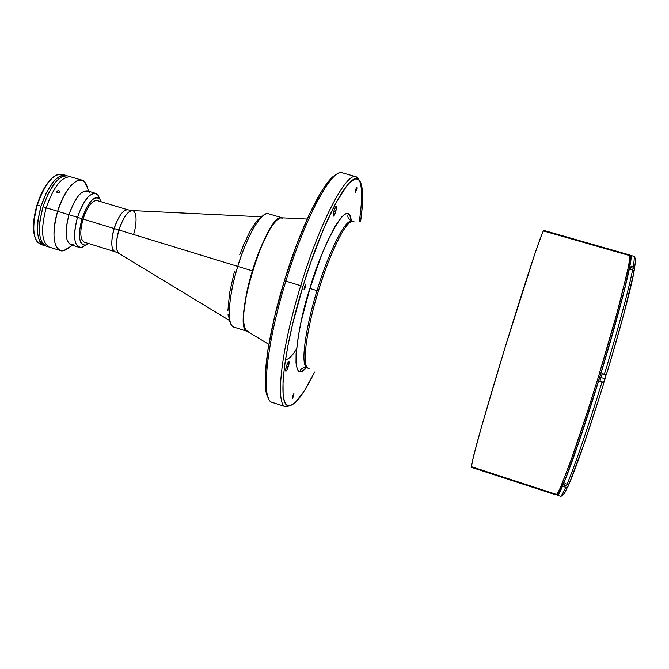 <?xml version="1.0" encoding="UTF-8"?>
<svg xmlns="http://www.w3.org/2000/svg" width="669" height="669" viewBox="0 0 669 669"><rect width="100%" height="100%" fill="white"/><g stroke="black" fill="none" stroke-linecap="round" stroke-linejoin="round"><path stroke-width="1" d="M351.284 220.829L349.803 215.318L347.42 213.495L345.865 213.729L342.076 216.539L339.885 219.114L334.977 226.548L326.706 242.922L320.936 256.704L309.923 288.473L301.293 320.953L298.374 335.595L296.083 353.767L295.999 362.657L296.375 366.01L297.948 370.442L299.11 371.487L302.112 371.295L306.402 367.565C287.152 390.345 299.194 318.277 309.923 288.473L317.056 290.647C309.596 313.234 298.416 364.179 307.054 367.733C298.416 364.179 309.596 313.234 317.056 290.647L309.923 288.473C317.691 257.749 348.072 191.15 351.284 220.829C350.213 214.323 349.762 215.385 348.34 213.913C347.086 216.898 348.273 219.281 351.919 221.054C342.762 219.164 323.503 267.734 317.056 290.647C323.503 267.734 342.762 219.164 351.919 221.054L352.513 221.188M334.015 210.651C334.918 207.875 335.671 206.437 336.264 206.336C336.733 206.855 336.524 208.686 335.637 211.83L333.831 211.295L335.637 211.83C334.734 214.598 333.99 216.045 333.388 216.146C332.919 215.635 333.129 213.804 334.015 210.651L335.897 206.504L336.448 206.579L336.448 208.218L335.002 213.645L333.338 216.12L334.015 210.651M286.391 366.453C287.411 363.334 288.264 361.695 288.941 361.544C289.376 361.962 289.192 363.568 288.389 366.369L286.591 365.792L288.389 366.369C287.369 369.472 286.516 371.111 285.83 371.278C285.395 370.869 285.579 369.255 286.391 366.453L287.737 362.983L289.05 361.62L288.657 365.425L286.708 370.434L285.897 371.287L285.588 370.492L286.391 366.453M292.621 396.065L293.875 393.581L293.582 395.906L292.754 395.638L293.582 395.906L292.328 398.389L292.621 396.065L293.967 393.732L292.922 397.629L292.236 398.239L292.621 396.065M304.487 286.834L305.792 284.35L305.49 287.135L304.487 286.825L305.49 287.135L304.186 289.61L304.487 286.834L305.925 284.609L304.771 288.949L304.052 289.359L304.487 286.834M355.783 189.486L356.836 187.387L356.493 190.147L355.657 189.904L356.493 190.147L355.431 192.237L356.092 188.583L356.677 187.462L356.912 188.349L355.599 192.162L355.783 189.486M271.907 402.278C260.96 400.003 266.262 344.451 285.855 281.139L284.4 280.696C267.199 336.373 260.776 387.752 268.194 397.595M356.117 176.758C362.146 179.844 363.2 194.779 359.295 221.573C363.192 194.855 362.146 179.919 356.167 176.767C346.642 171.64 320.183 221.23 300.716 285.688L302.948 286.365L292.972 322.642L288.013 345.171L284.659 365.115L283.02 381.623L283.104 394.066L283.773 398.649L284.827 402.111L286.257 404.427L288.03 405.631L290.129 405.715L295.163 402.705L304.353 390.872L314.564 372.098C303.3 395.254 294.469 406.434 288.063 405.64C277.585 404.502 283.397 349.561 302.948 286.365L300.716 285.688C320.158 221.347 346.567 171.774 356.117 176.758L342.419 172.836C332.242 167.685 305.231 216.948 285.855 281.139C266.045 345.129 260.902 400.957 272.208 402.387L285.755 406.802C275.068 405.581 280.871 349.837 300.716 285.688L285.855 281.139L300.716 285.688C280.838 349.946 275.051 405.74 285.805 406.819L290.99 405.473L285.755 406.802M307.163 219.047L282.234 217.843C267.148 210.041 230.629 329.441 247.497 331.414L268.838 344.359M354.001 221.648L353.291 221.28C344.192 219.34 324.883 268.085 318.411 291.065L317.056 290.647L318.411 291.065C305.909 331.49 301.635 367.507 308.317 368.31L309.137 368.41M353.291 221.28C347.295 218.211 330.662 250.515 318.411 291.065C310.926 313.719 299.695 364.831 308.317 368.31M471.729 466.795L471.419 465.198L476.738 443.973C482.859 421.654 493.337 385.929 504.903 348.047C516.51 310.173 527.808 274.7 535.217 252.782L542.676 232.21L543.822 230.512L543.83 231.048L628.643 255.307L629.378 254.897C630.165 255.357 629.855 259.982 627.254 272.342L617.01 312.9L598.487 376.597L587.967 410.156L570.088 463.032L559.828 489.006C557.904 492.861 556.616 494.826 555.972 494.893C557.034 494.383 558.958 490.979 561.743 484.674L573.718 452.838C581.386 430.719 589.632 405.33 598.462 376.664C607.176 347.964 614.543 322.307 620.556 299.679L628.45 266.597C629.663 259.815 629.972 255.909 629.378 254.897C633.986 259.798 618.867 312.64 599.759 376.973C579.605 440.996 562.579 493.329 555.972 494.893L555.588 494.123L471.729 466.795M629.378 254.897L543.746 230.404C542.944 231.006 539.916 238.984 534.682 254.354L504.903 348.047L482.408 423.736L473.527 456.082L471.294 467.288L555.972 494.893M557.779 494.082C558.874 493.546 561.4 488.897 566.25 476.83L580.274 437.794L599.775 376.99L609.417 344.694L623.767 292.42L629.972 264.748C630.65 260.124 630.8 257.398 630.424 256.587M248.299 331.598L245.983 330.269L244.394 326.748L243.616 321.12L243.7 313.56L246.485 293.867L252.364 270.845L260.358 248.467L269.072 230.571L273.228 224.24L277.033 220.001L280.319 217.952L282.987 218.136M285.462 359.604C288.473 359.562 292.136 356.092 296.467 349.185M302.948 286.365C322.09 222.978 348.047 174.082 357.38 179.008C363.133 181.935 364.204 196.142 360.583 221.64L362.255 206.863L362.648 194.462L361.611 185.363L360.541 182.219L359.111 180.078L357.321 178.991L355.18 179.008L349.87 182.445L346.759 185.882L335.863 202.983L323.453 229.241L310.809 262.265L302.948 286.365M336.415 174.559C324.741 178.573 301.284 224.851 284.4 280.696L285.855 281.139C305.031 217.634 331.757 168.513 342.11 172.761M267.592 396.5L265.576 388.388L265.208 375.878L267.943 349.753L274.533 316.889L284.4 280.696L296.467 245.155L309.379 214.205L321.739 190.974L329.039 180.789L335.269 175.161M133.557 234.451C135.832 228.171 138.207 212.014 132.529 210.593C127.043 209.999 120.646 223.597 118.957 230.019L236.015 265.844L118.957 230.019C115.494 242.839 115.62 250.733 119.35 253.685C114.483 251.109 116.766 236.282 118.957 230.019L114.198 228.564C115.837 222.2 122.427 208.519 127.779 209.79L131.918 210.551M118.823 253.367L114.959 251.686C109.825 249.746 111.999 234.744 114.198 228.564L83.056 219.031C79.661 231.867 80.096 239.586 84.344 242.211L114.959 251.686C111.012 249.152 110.761 241.45 114.198 228.564C118.555 215.936 123.079 209.681 127.779 209.79L97.097 200.516C92.105 200.315 87.422 206.487 83.056 219.031L118.957 230.019C123.263 217.433 127.787 210.952 132.529 210.593L260.4 216.781M603.848 382.208L603.915 382.768L601.983 382.183C588.469 426.153 574.554 466.561 567.036 484.231L564.979 483.562L563.658 486.631L566.484 487.408L568.006 486.463L567.212 487.233L565.715 487.3C562.93 493.53 561.132 496.49 560.313 496.172C561.149 496.465 562.938 493.505 565.715 487.3L563.658 486.631L564.979 483.562L567.036 484.231C574.554 466.561 588.469 426.153 601.983 382.183L599.8 381.522L601.021 377.542L599.792 377.165C579.279 444.45 559.493 498.33 557.244 495.177L556.926 494.759L557.996 494.784L559.117 493.195L562.453 486.388L573.132 458.616L587.783 415.324L599.792 377.165L611.19 338.807L623.282 294.695L629.981 265.635L631.034 258.092L631.001 256.135L630.089 255.541L630.591 255.374C634.229 254.011 620.456 309.856 599.792 377.165L601.021 377.542L602.234 373.561L606.231 374.791L605.98 375.25M599.8 376.839L599.616 377.433M599.809 381.506L603.915 382.768C590.501 426.212 576.787 466.076 569.001 483.863L567.036 484.231L568.541 484.164L569.319 483.444M569.001 483.863L569.444 483.118C576.059 467.43 585.007 442.075 596.296 407.036M635.542 260.249L635.349 263.67M606.348 374.824L606.348 374.824C619.511 331.59 630.365 290.948 633.944 272.266L623.776 314.246L611.14 358.835M598.947 398.707L584.48 442.702L569.444 483.118M565.807 491.004L564.059 493.923M633.944 272.266L633.786 270.903L632.573 270C628.902 288.908 617.813 330.227 604.416 374.23L606.231 374.791M634.02 271.923L633.275 270.351L630.491 269.398L631.118 266.111L630.491 269.398L632.573 270C628.902 288.908 617.813 330.227 604.416 374.23L602.234 373.561L599.8 381.522L603.898 382.768M633.192 266.705L634.396 267.6L634.622 268.687L634.396 267.6L633.192 266.705C634.379 259.973 634.547 256.486 633.702 256.26C634.547 256.453 634.379 259.94 633.192 266.705L631.118 266.111L633.192 266.705M569.035 483.821L567.897 486.48L568.859 483.98L567.897 486.48L564.243 485.301M568.073 486.396L568.968 484.047M605.069 376.973L605.863 375.041L605.094 378.788L605.897 375.276M604.968 378.746L605.863 375.041L605.094 378.788L601.021 377.542L604.968 378.746L603.639 382.317L604.968 378.746M603.806 382.074L604.968 379.198M603.873 382.175L604.876 379.474M605.303 378.102L605.98 375.292M633.878 271.873L634.547 268.888M634.07 271.229L634.647 268.771M236.015 265.844L237.771 266.387C242.546 248.835 258.577 211.555 268.386 213.737C261.746 210.86 247.095 235.363 237.771 266.387L252.364 270.845C261.721 239.753 276.08 215.1 282.393 217.885M234.418 271.455L229.551 293.022L227.903 310.617M228.02 314.037L228.355 317.006M228.89 319.481L229.626 321.454M261.83 216.112L256.344 221.389L250.131 231.106L243.75 244.486L239.711 254.847M247.647 331.473C240.873 330.243 242.738 301.828 252.364 270.845L237.771 266.387C228.162 297.287 226.615 325.744 233.724 327.066C224.383 323.395 231.926 283.597 237.771 266.387L235.981 265.836M46.153 246.125L44.012 244.929L41.921 242.295L40.408 238.423L39.538 233.431L39.906 220.937L43 206.796L48.344 193.333L55.025 182.762L58.529 179.1L61.958 176.725L65.169 175.696L67.628 175.914C58.671 175.337 50.468 185.639 43 206.796L46.194 207.775L43 206.796C37.372 228.489 38.417 241.593 46.136 246.117L49.238 247.087C41.57 242.579 40.55 229.475 46.194 207.775C53.654 186.601 61.832 176.29 70.73 176.833C61.832 176.29 53.654 186.601 46.194 207.775C40.55 229.475 41.57 242.579 49.238 247.087L54.766 248.809M57.659 211.279L46.194 207.775L57.659 211.279C50.635 233.464 54.172 253.76 63.764 250.599L69.584 247.087C66.181 250.189 63.12 251.343 60.394 250.566C52.901 246.108 51.99 233.013 57.659 211.279L68.966 214.732L57.659 211.279C65.119 190.063 73.205 179.693 81.919 180.187C84.612 181.073 86.502 183.749 87.589 188.215L84.729 182.052C78.541 174.057 64.241 188.934 57.659 211.279M58.981 190.665L59.499 192.379L58.981 190.665L59.8 191.652L59.298 192.572L57.216 192.664L56.999 191.367L58.42 190.59L59.608 191.066L59.499 192.379L57.944 192.965L56.924 192.287L57.35 190.966L58.981 190.665M53.01 248.266L54.615 248.768M73.347 244.821C65.595 244.377 64.14 234.351 68.966 214.732C64.6 231.357 65.244 241.375 70.889 244.795L79.226 247.379C73.682 244.001 73.105 233.983 77.487 217.333L68.966 214.732L77.487 217.333C72.645 236.868 74 246.894 81.551 247.421L85.649 245.038L82.245 247.212L79.226 247.379M81.961 218.704L77.487 217.333L81.961 218.704L79.552 230.404L79.586 238.264L80.748 242.454L82.78 244.787L85.473 245.088L88.459 243.483L85.431 245.097C78.858 244.603 77.704 235.797 81.961 218.704C87.999 202.13 93.877 195.473 99.614 198.726L101.22 201.762L99.639 198.752L97.231 197.506L94.237 198.308L90.925 201.143L86.502 207.649L81.961 218.704M99.765 198.902L97.699 194.637C91.135 190.849 84.403 198.417 77.487 217.333C83.165 201.06 89.253 193.073 95.742 193.366L98.159 195.197L99.765 198.902M95.742 193.366L87.388 190.849C80.79 190.523 74.652 198.484 68.966 214.732C75.94 195.741 82.764 188.232 89.445 192.204M36.753 205.818L40.123 196.393L37.012 204.957C32.881 219.465 32.371 230.73 35.482 238.758L34.01 233.749L33.467 225.353L34.495 215.451L36.879 205.391M42.507 244.662L37.422 242.161C32.53 234.894 32.488 222.518 37.305 205.057C31.694 226.724 32.789 239.837 40.6 244.386L44.196 245.515C36.461 240.982 35.398 227.878 41.026 206.186L37.305 205.057L41.026 206.186L46.362 192.731L53.06 182.169L56.572 178.514L60.001 176.139L63.221 175.119L65.679 175.328C56.706 174.751 48.486 185.037 41.026 206.186L37.932 220.327L37.581 232.82L38.451 237.813L39.973 241.693L42.072 244.327L44.213 245.515M65.679 175.328L62.058 174.241C53.027 173.647 44.773 183.916 37.305 205.057C43.084 187.855 50.041 177.603 58.178 174.308L63.789 175.077M54.666 176.039C47.583 180.965 41.695 190.606 37.012 204.965L40.792 194.855L45.475 186.066L50.618 179.401L54.666 176.039M307.623 367.95L307.054 367.733C302.505 367.498 300.189 368.803 300.097 371.655C301.736 371.931 303.86 370.534 306.486 367.465M285.805 406.819L288.063 405.64M356.167 176.767L357.38 179.008M228.806 320.083L119.35 253.685M567.588 486.999L565.464 491.23C563.532 494.843 561.818 496.49 560.321 496.181L557.244 495.177M633.986 271.405C630.474 290.555 619.536 331.314 606.315 374.816M630.591 255.374L633.702 256.26C635.098 256.829 635.6 259.104 635.216 263.076L634.58 268.01M605.863 375.041L602.133 373.904M605.094 378.788L603.639 382.317L599.909 381.171M630.85 267.541L634.547 268.612L634.003 271.455M282.251 217.843L268.386 213.737M247.513 331.423L233.724 327.066M81.919 180.187L67.611 175.905M60.394 250.566L54.532 248.743M57.016 192.446L56.848 191.894M63.764 250.599L72.545 245.306M81.551 247.421L85.431 245.097M97.699 194.637L99.614 198.726M84.729 182.052L89.044 191.351"/></g></svg>
